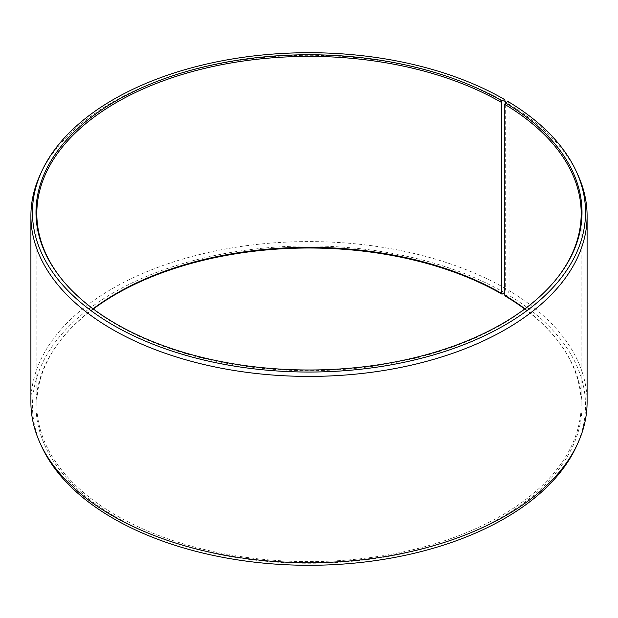 <?xml version="1.0" encoding="UTF-8"?>
<svg xmlns="http://www.w3.org/2000/svg" width="618" height="618" viewBox="0 0 618 618"><rect width="100%" height="100%" fill="white"/><g stroke="black" fill="none" stroke-linecap="round" stroke-linejoin="round"><path stroke-width="0.46" stroke-dasharray="3.09 2.32" d="M93.055 308.807A272.183 157.142 -0 0 0 60.533 340.309A272.183 157.142 -0 0 0 36.817 404.466A272.183 157.142 -0 0 0 116.539 515.582A272.183 157.142 -0 0 0 413.156 549.649A272.183 157.142 -0 0 0 581.183 404.466A272.183 157.142 -0 0 0 557.467 340.309A272.183 157.142 -0 0 0 524.945 308.807M60.162 277.204A272.183 157.142 -0 0 0 60.533 277.691A272.183 157.142 -0 0 0 116.539 324.651A272.183 157.142 -0 0 0 557.467 277.691A272.183 157.142 -0 0 0 557.838 277.204M505.648 102.318A278.1 160.556 -0 0 0 236.818 60.796A278.1 160.556 -0 0 0 40.27 174.531M504.79 291.82L505.648 288.614L505.648 102.735M505.648 288.614A278.1 160.556 -0 0 0 202.573 253.813A278.1 160.556 -0 0 0 30.9 402.148M504.551 292.723A276.547 159.668 -0 0 0 170.908 267.293A276.547 159.668 -0 0 0 41.769 446.714M93.31 309A273.001 157.613 -0 0 0 59.784 341.283A273.001 157.613 -0 0 0 115.96 517.081A273.001 157.613 -0 0 0 463.817 535.451A273.001 157.613 -0 0 0 558.216 341.283A273.001 157.613 -0 0 0 524.69 309M505.385 296.138L507.934 294.716L509.047 290.614L509.047 104.318L507.934 101.46M576.231 446.714A276.547 159.668 -0 0 0 507.934 294.716M587.1 402.148A278.1 160.556 -0 0 0 509.047 290.614M577.73 174.531A278.1 160.556 -0 0 0 509.047 104.318M581.183 404.466L581.183 213.534M557.467 277.691L558.216 276.717M557.467 340.309L558.216 341.283M60.533 340.309L59.784 341.283M60.533 277.691L59.784 276.717M36.817 404.466L36.817 213.534"/><path stroke-width="0.93" d="M524.945 308.807A272.183 157.142 -0 0 0 504.79 295.304L505.385 296.138A273.001 157.613 -0 0 1 524.69 309M557.838 277.204A272.183 157.142 -0 0 0 581.183 213.534A272.183 157.142 -0 0 0 504.79 104.372L504.79 295.304M505.648 102.735L504.551 99.475L502.04 100.919A273.001 157.613 -0 0 0 154.183 82.549A273.001 157.613 -0 0 0 59.784 276.717A273.001 157.613 -0 0 0 115.96 323.824A273.001 157.613 -0 0 0 558.216 276.717A273.001 157.613 -0 0 0 505.385 102.882L504.79 104.372M504.551 99.475A276.547 159.668 -0 0 0 237.219 58.185A276.547 159.668 -0 0 0 41.769 171.286A276.547 159.668 -0 0 0 113.449 325.277A276.547 159.668 -0 0 0 447.092 350.707A276.547 159.668 -0 0 0 576.231 171.286A276.547 159.668 -0 0 0 507.934 101.46L505.385 102.882M41.769 171.286L40.27 174.531A278.1 160.556 -0 0 0 30.9 215.852A278.1 160.556 -0 0 0 112.352 329.386A278.1 160.556 -0 0 0 415.427 364.187A278.1 160.556 -0 0 0 587.1 215.852A278.1 160.556 -0 0 0 577.73 174.531L576.231 171.286M30.9 215.852L30.9 402.148A278.1 160.556 -0 0 0 40.27 443.469A278.1 160.556 -0 0 0 112.352 515.682A278.1 160.556 -0 0 0 381.182 557.204A278.1 160.556 -0 0 0 577.73 443.469A278.1 160.556 -0 0 0 587.1 402.148L587.1 215.852M502.04 100.919L501.461 102.418L501.461 293.349L502.04 294.176L504.551 292.723L504.79 291.82M40.27 443.469L41.769 446.714A276.547 159.668 -0 0 0 113.449 518.525A276.547 159.668 -0 0 0 380.781 559.815A276.547 159.668 -0 0 0 576.231 446.714L577.73 443.469M501.461 293.349A272.183 157.142 -0 0 0 93.055 308.807M502.04 294.176A273.001 157.613 -0 0 0 93.31 309M501.461 102.418A272.183 157.142 -0 0 0 204.844 68.351A272.183 157.142 -0 0 0 36.817 213.534A272.183 157.142 -0 0 0 60.162 277.204"/></g></svg>
